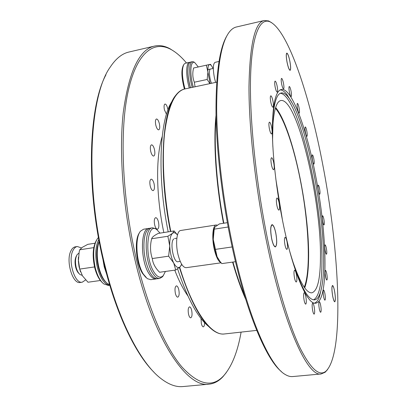 <?xml version="1.0" encoding="UTF-8"?>
<svg xmlns="http://www.w3.org/2000/svg" width="407" height="407" viewBox="0 0 407 407"><rect width="100%" height="100%" fill="white"/><g stroke="black" fill="none" stroke-linecap="round" stroke-linejoin="round"><path stroke-width="0.61" d="M175.376 293.411C174.644 289.214 174.974 286.701 176.373 285.882C177.34 285.918 178.144 287.174 178.78 289.652C179.512 293.823 179.177 296.332 177.773 297.166C176.816 297.13 176.017 295.879 175.376 293.411M186.487 62.988C181.441 56.919 176.317 52.437 171.113 49.532C153.765 39.937 136.197 52.554 127.727 93.31C119.287 133.888 122.482 202.193 137.118 262.413C148.58 309.585 165.608 347.685 181.832 366.865C198.575 384.997 212.515 387.957 223.652 375.753C231.832 366.437 237.652 351.892 241.107 332.112M226.312 372.568L222.944 376.719C218.813 381.171 214.148 383.664 208.944 384.188C187.398 388.049 154.507 341.636 135.668 262.907C123.24 211.671 118.717 153.8 123.214 112.881C128.78 71.79 139.204 49.522 154.487 46.083C159.6 44.968 164.815 45.889 170.141 48.835L174.562 51.679M154.487 46.083L128.933 52.035C122.08 53.561 115.812 58.628 110.129 67.247C89.179 96.108 84.605 186.818 105.403 267.282C118.803 321.296 140.619 362.586 160.175 377.961C168.274 384.381 175.819 387.255 182.809 386.574L182.997 386.553M153.912 372.166C135.943 354.39 116.901 315.674 104.823 267.084C85.643 192.689 87.943 107.819 105.942 74.827M166.473 114.25L164.433 109.854C163.802 106.537 163.99 104.594 164.988 104.024C166.056 104.106 166.982 105.657 167.76 108.684L167.974 109.809M155.795 125.132C155.133 121.642 155.352 119.587 156.456 118.976C157.595 119.048 158.567 120.63 159.371 123.713C160.032 127.193 159.814 129.238 158.705 129.858C157.58 129.797 156.609 128.22 155.795 125.132M150.717 151.368C150.025 147.68 150.285 145.502 151.496 144.836C152.676 144.897 153.673 146.464 154.482 149.542C155.174 153.215 154.914 155.388 153.698 156.059C152.528 156.008 151.536 154.441 150.717 151.368M150.229 186.08C149.506 182.194 149.801 179.894 151.124 179.172C152.304 179.222 153.286 180.744 154.075 183.73C154.797 187.602 154.497 189.896 153.174 190.624C152.004 190.583 151.022 189.067 150.229 186.08M154.67 224.903C153.927 220.848 154.258 218.437 155.652 217.669C156.792 217.709 157.728 219.154 158.476 221.993C159.218 226.027 158.888 228.434 157.489 229.212C156.359 229.177 155.423 227.742 154.67 224.903M188.558 314.301C187.841 310.159 188.151 307.682 189.484 306.858C190.359 306.898 191.087 308.079 191.672 310.388C192.384 314.509 192.073 316.987 190.741 317.821C189.871 317.781 189.143 316.61 188.558 314.301M204.543 322.644C204.568 325.173 204.161 326.567 203.332 326.836C202.544 326.801 201.877 325.686 201.333 323.504L201.027 318.518M187.856 295.853C183.267 289.362 178.897 280.794 174.751 270.156M163.833 232.534C156.039 196.235 155.698 156.944 162.174 136.625M291.788 258.547C299.552 281.893 306.242 293.315 311.859 292.821C317.47 290.995 320.34 279.309 320.457 257.758C321.428 200.692 297.258 97.741 280.886 100.514C276.811 101.312 274.176 109.025 272.985 123.662L272.578 139.372M304.706 287.835C307.056 281.425 308.343 271.937 308.572 259.376C309.824 210.531 292.638 128.027 275.636 107.499M289.743 251.44C299.272 284.122 307.55 300.264 314.56 299.867C316.758 299.557 318.569 297.476 319.994 293.62C322.425 286.67 323.646 276.032 323.657 261.696C324.038 208.46 305.601 118.778 288.365 97.242C285.8 94.012 283.425 92.587 281.242 92.969C276.964 93.798 274.191 101.933 272.919 117.374C272.329 125.565 272.314 135.358 272.868 146.764M313.619 299.857C319.093 296.586 321.866 283.944 321.932 261.925C322.771 201.806 298.178 94.846 280.321 93.279M292.282 103.266L286.899 94.505C284.488 91.458 282.229 89.932 280.118 89.916M314.484 303.113C316.473 302.442 318.132 300.295 319.459 296.678L321.835 286.62M179.411 267.485C190.196 301.175 201.597 322.252 213.614 330.703C217.353 333.262 220.864 334.356 224.14 333.989L224.44 333.959C211.487 336.019 193.066 311.518 179.685 267.246C193.066 311.518 211.487 336.019 224.44 333.959L256.705 330.387M170.798 231.456C163.909 196.51 161.732 159.722 164.596 133.359C168.02 106.807 174.527 92.068 184.122 89.143L184.976 88.924C175.122 91.122 168.376 105.53 164.733 132.138C161.676 158.593 163.797 195.96 170.798 231.456M245.691 299.252C241.086 288.965 236.721 276.582 232.595 262.103C236.721 276.582 241.086 288.965 245.691 299.252M223.489 223.275C215.873 183.699 213.192 141.895 216.02 115.217C213.192 141.895 215.873 183.699 223.489 223.275M177.6 268.834C187.357 298.473 197.71 317.679 208.649 326.46M172.288 101.022C159.681 118.371 156.7 175.682 168.188 231.863M189.28 88.009C185.745 76.257 185.928 62.668 189.494 62.322L185.266 63.263L183.974 64.199C181.603 68.966 181.934 77.208 184.976 88.924L184.681 88.985C181.456 89.657 178.464 91.784 175.712 95.375C162.027 111.294 158.287 171.581 170.462 231.507M244.861 296.53C240.674 286.762 236.701 275.269 232.941 262.057M275.407 108.231C284.284 118.544 293.94 147.609 300.249 179.741C308.765 222.293 311.197 270.441 304.258 287.215M223.84 223.219C216.504 185.068 213.711 144.75 216.081 118.061M312.668 310.587C313.156 312.876 313.644 314.062 314.133 314.143C314.845 313.365 314.845 310.887 314.148 306.715C313.665 304.421 313.171 303.23 312.678 303.149C311.971 303.907 311.971 306.39 312.668 310.587M281.247 371.418C266.422 359.686 246.454 313.141 232.519 248.621C222.731 203.576 216.666 153.475 215.995 114.067C215.776 74.11 219.475 47.919 227.091 35.495M327.549 369.597L325.127 372.257L321.118 373.967C308.104 377.213 284.32 327.442 267.028 243.93C255.677 189.621 248.881 128.816 248.977 86.716C249.75 44.582 254.823 22.512 264.194 20.523L236.279 27.025C234.061 27.534 231.97 28.928 230.001 31.207C221.428 41.143 216.982 66.585 216.651 107.534C216.855 148.021 223.031 201.16 233.379 248.794C248.392 318.437 270.136 366.386 285.292 374.532C287.881 376.093 290.308 376.77 292.572 376.572L292.694 376.556M264.194 20.523L268.544 20.915L271.627 22.665M322.807 164.911C309.854 96.566 288.136 29.731 269.663 21.673C259.691 17.776 251.689 35.414 250.549 77.534C249.435 119.546 256.227 185.037 268.422 243.432C277.757 288.09 289.423 325.656 299.934 347.654C310.683 368.961 319.353 376.806 325.951 371.184C344.821 353.261 339.372 250.163 322.807 164.911M287.032 62.2C288.125 67.338 289.153 70.055 290.115 70.35C290.903 69.607 290.832 66.59 289.891 61.289C288.812 56.161 287.78 53.434 286.803 53.098C286.014 53.826 286.09 56.858 287.032 62.2M271.647 238.777C272.827 244.037 274.069 246.749 275.371 246.917C277.014 245.502 277.147 240.807 275.768 232.829C274.598 227.569 273.351 224.837 272.024 224.633C270.38 226.002 270.258 230.718 271.647 238.777M270.797 102.111C271.515 105.372 272.227 107.082 272.939 107.239C273.585 106.695 273.585 104.594 272.934 100.946C272.222 97.69 271.51 95.976 270.792 95.803C270.141 96.342 270.146 98.443 270.797 102.111M269.398 128.846C270.121 132.102 270.848 133.801 271.586 133.944C272.303 133.343 272.319 131.115 271.632 127.259C270.92 124.008 270.187 122.304 269.444 122.146C268.727 122.736 268.712 124.969 269.398 128.846M271.454 164.82C272.156 167.979 272.878 169.622 273.611 169.75C274.389 169.093 274.42 166.733 273.708 162.663C273.011 159.503 272.288 157.855 271.545 157.713C270.767 158.359 270.736 160.729 271.454 164.82M276.887 205.469C277.554 208.47 278.24 210.022 278.948 210.134C279.767 209.422 279.812 206.939 279.07 202.696C278.413 199.7 277.722 198.138 277.009 198.016C276.185 198.718 276.149 201.2 276.887 205.469M284.976 245.024C285.592 247.827 286.228 249.282 286.889 249.379C287.724 248.616 287.769 246.057 287.021 241.702C286.406 238.899 285.765 237.439 285.103 237.332C284.269 238.08 284.223 240.644 284.976 245.024M294.51 277.971C295.08 280.576 295.66 281.919 296.26 282.01C297.074 281.217 297.11 278.627 296.367 274.252C295.803 271.647 295.217 270.294 294.617 270.197C293.798 270.976 293.762 273.565 294.51 277.971M304.131 300.386C304.655 302.818 305.189 304.07 305.728 304.151C306.496 303.357 306.522 300.798 305.794 296.489C305.27 294.058 304.741 292.796 304.197 292.709C303.424 293.488 303.403 296.047 304.131 300.386M319.312 308.872C319.775 311.065 320.233 312.205 320.68 312.281C321.327 311.543 321.311 309.178 320.645 305.189C320.187 302.991 319.729 301.846 319.276 301.765C318.63 302.487 318.645 304.858 319.312 308.872M323.657 296.856C324.104 298.992 324.537 300.101 324.959 300.183C325.539 299.496 325.514 297.252 324.878 293.462C324.435 291.32 323.997 290.206 323.575 290.125C322.99 290.802 323.021 293.045 323.657 296.856M325.59 276.75C326.032 278.876 326.455 279.98 326.857 280.062C327.391 279.426 327.355 277.315 326.75 273.718C326.307 271.591 325.885 270.482 325.478 270.396C324.949 271.016 324.984 273.138 325.59 276.75M325.213 250.9C325.656 253.047 326.078 254.166 326.475 254.253C326.969 253.668 326.923 251.663 326.348 248.239C325.905 246.093 325.483 244.973 325.081 244.877C324.588 245.452 324.633 247.461 325.213 250.9M322.731 221.515C323.183 223.718 323.611 224.868 324.013 224.964C324.476 224.425 324.43 222.517 323.87 219.231C323.417 217.028 322.99 215.873 322.588 215.771C322.12 216.3 322.171 218.218 322.731 221.515M318.396 190.654C318.869 192.943 319.317 194.144 319.729 194.251C320.177 193.747 320.126 191.906 319.581 188.726C319.108 186.431 318.666 185.231 318.249 185.114C317.801 185.612 317.852 187.459 318.396 190.654M312.515 160.261C313.014 162.673 313.482 163.935 313.919 164.057C314.357 163.578 314.311 161.782 313.772 158.659C313.273 156.252 312.805 154.981 312.367 154.853C311.925 155.326 311.976 157.127 312.515 160.261M305.423 132.29C305.957 134.844 306.456 136.192 306.924 136.325C307.371 135.862 307.326 134.081 306.786 130.983C306.252 128.424 305.754 127.076 305.281 126.933C304.833 127.391 304.879 129.172 305.423 132.29M297.537 108.796C298.107 111.518 298.652 112.953 299.16 113.1C299.623 112.647 299.583 110.857 299.033 107.728C298.463 105.011 297.919 103.571 297.405 103.414C296.942 103.866 296.988 105.657 297.537 108.796M289.387 91.982C290.003 94.877 290.593 96.403 291.147 96.566C291.641 96.103 291.605 94.276 291.041 91.082C290.43 88.187 289.84 86.655 289.275 86.488C288.787 86.94 288.822 88.772 289.387 91.982M281.649 84.081C282.31 87.139 282.946 88.751 283.557 88.919C284.091 88.441 284.066 86.549 283.481 83.242C282.824 80.184 282.188 78.571 281.568 78.393C281.034 78.861 281.064 80.759 281.649 84.081M275.152 87.067C275.849 90.257 276.531 91.936 277.192 92.104C277.778 91.595 277.767 89.611 277.152 86.152C276.46 82.967 275.778 81.283 275.107 81.105C274.522 81.604 274.537 83.593 275.152 87.067M282.931 222.481C293.035 272.598 307.539 305.291 315.756 303.179C329.065 301.333 327.096 233.496 315.542 175.402C306.675 128.821 291.733 87.444 281.334 89.448C275.61 90.847 272.614 104.284 272.344 129.762C272.42 154.97 276.394 190.379 282.931 222.481M332.733 296.408C333.45 299.888 334.127 301.694 334.768 301.826C335.643 300.707 335.561 297.074 334.534 290.929C333.821 287.439 333.14 285.622 332.494 285.48C331.619 286.564 331.7 290.206 332.733 296.408M235.495 261.701L221.825 263.604L220.106 261.589L217.099 256.771L213.253 239.448L214.209 229.146L214.647 227.569L215.344 226.724L219.434 223.901L227.36 222.675M214.209 229.146L228.154 227.004M218.447 259.259L217.099 256.771C214.998 251.923 213.721 246.149 213.253 239.448C213.014 234.788 213.334 231.191 214.219 228.668M215.379 249.379L232.158 246.942M100.376 280.504L87.978 282.229L82.509 275.905L79.711 269.088L78.327 259.61L78.424 257.132M80.505 271.81L79.065 266.773L78.373 261.386L79.156 252.106L79.696 249.791L93.783 247.629M79.696 249.791L82.448 247.242L87.815 244.342L94.984 243.228M79.711 269.088L94.526 266.936M177.437 235.058L177.035 234.549C175.397 232.641 173.886 232.239 172.502 233.338L167.872 236.258L169.734 245.95L168.635 256.171L173.692 262.942L175.732 270.019L180.235 266.727L181.664 264.24M177.442 235.027L174.135 230.937L172.502 233.338C170.502 235.292 169.582 239.499 169.734 245.95C170.08 252.549 171.403 258.216 173.692 262.942C176.043 267.272 178.225 268.534 180.235 266.727L181.7 264.296M173.799 238.945C169.566 241.906 173.484 263.064 178.001 261.711M175.732 270.019L159.61 272.263C155.296 268.025 152.854 263.451 152.284 258.547L168.635 256.171M167.872 236.258L151.669 238.746C149.959 245.558 150.168 252.162 152.284 258.547M174.135 230.937L158.282 233.399C154.258 235.424 152.05 237.205 151.669 238.746M211.162 65.242L210.48 64.311L206.339 65.196L207.921 72.054L207.178 79.462L209.89 83.628M213.176 68.452L211.091 65.171L209.58 64.499C208.262 64.957 207.712 67.476 207.921 72.054L210.098 83.583M206.339 65.196L193.59 68.01C192.333 73.031 192.582 77.768 194.337 82.219L195.06 86.783M210.48 64.311L211.091 65.171M207.178 79.462L194.337 82.219M210.546 69.027C208.715 69.149 209.254 77.905 211.452 83.298M332.753 296.342C333.531 300.066 334.239 301.811 334.869 301.582C335.587 300.091 335.465 296.561 334.513 290.99C333.888 287.897 333.272 286.131 332.661 285.694C331.664 286.279 331.695 289.83 332.753 296.342M287.067 62.19C288.242 67.638 289.296 70.263 290.227 70.075C290.837 68.971 290.715 66.046 289.86 61.299C288.904 56.705 287.953 54.045 287.011 53.312C286.065 53.561 286.085 56.522 287.067 62.19M271.693 238.711C273.026 244.5 274.359 247.095 275.681 246.494C276.958 244.414 276.974 239.881 275.722 232.896C274.74 228.388 273.646 225.743 272.446 224.954C270.502 225.392 270.248 229.98 271.693 238.711M78.958 253.118L77.223 254.497C75.326 257.656 74.99 262.011 76.216 267.562C77.096 270.828 78.358 273.148 79.996 274.516L82.168 275.346M79.075 273.616C77.615 272.364 76.491 270.289 75.707 267.374C74.603 262.418 74.893 258.506 76.577 255.632M215.608 82.412L214.443 77.885C212.785 68.895 212.993 63.711 215.074 62.337L218.981 61.472M221.118 262.81L186.141 267.689C182.957 267.567 180.24 263.146 177.986 254.426C175.275 243.238 176.826 230.662 180.754 230.474L216.198 224.979L217.328 225.173M220.991 262.657C218.386 261.538 216.137 257.036 214.245 249.155C211.615 237.785 212.729 225.086 216.198 224.979M99.15 241.209C96.24 248.087 95.976 256.827 98.357 267.43C100.163 274.293 102.671 279.187 105.881 282.112M99.196 241.453C96.693 248.692 96.607 257.417 98.947 267.633C100.977 275.3 103.795 280.586 107.402 283.496L109.641 284.722M102.808 258.704L104.238 266.87L106.629 274.069M98.458 237.474L97.451 238.634C93.289 245.452 92.587 255.291 95.355 268.152C97.375 275.748 100.188 281.008 103.785 283.928L108.445 285.444L109.804 285.261M98.809 239.387C95.284 246.474 94.831 255.962 97.451 267.852C100.544 278.764 104.655 284.554 109.783 285.205M96.357 240.425C92.75 247.11 92.221 256.288 94.77 267.948C96.566 274.74 99.064 279.599 102.264 282.534M156.837 278.754L156.079 278.937C153.673 279.197 151.251 277.34 148.809 273.377C140.206 260.129 140.461 228.347 148.85 228.388L149.608 228.347M156.079 278.937L150.738 279.67L147.273 278.637L143.376 274.135C136.253 263.207 134.625 237.479 140.512 231.186L143.544 229.227L148.85 228.388M145.813 277.376L142.486 273.367C135.857 263.181 134.147 239.413 139.453 232.829M163.568 275.224L162.525 276.755L159.727 278.439C157.351 278.693 154.95 276.831 152.528 272.863C143.986 259.58 144.175 227.757 152.483 227.813L155.627 228.632L157.031 229.777M159.727 278.439L157.595 278.729C155.204 278.988 152.788 277.131 150.356 273.163L148.942 270.487C144.582 260.2 143.06 249.527 144.373 238.461L144.704 236.676C145.894 231.481 147.782 228.637 150.356 228.149L152.483 227.813M165.42 271.454L163.314 275.539C160.465 278.551 157.29 277.299 153.8 271.79C144.129 256.619 146.952 221.652 156.726 229.568L160.053 233.125M190.415 87.77C188.553 81.186 187.719 75.193 187.917 69.785M189.494 62.322L190.115 62.296M184.402 89.052C181.441 77.803 181.105 69.872 183.389 65.252L183.44 65.161M192.216 87.388C188.695 75.616 188.853 62.012 192.379 61.676L193.808 61.94L194.643 62.536M190.496 87.749C188.171 79.228 187.423 72.07 188.253 66.275L188.324 65.898C188.812 63.599 189.601 62.317 190.69 62.052L192.379 61.676M193.35 87.144C189.392 74.145 190.354 59.681 194.785 62.637L198.295 66.972M81.471 247.949L77.325 246.515L75.31 246.825C73.581 247.115 72.136 248.418 70.976 250.743C65.517 260.628 72.588 284.483 80.245 282.463L82.27 282.183L85.653 279.924M77.325 246.515C75.605 246.8 74.166 248.107 73.016 250.427C67.587 260.317 74.649 284.198 82.27 282.183M275.788 178.749L282.463 220.162M223.652 375.753L222.944 376.719M208.944 384.188L182.809 386.574M171.113 49.532L170.141 48.835M288.365 97.242L286.899 94.505M319.994 293.62L319.459 296.678M184.976 88.924L216.682 82.183M269.663 21.673L268.544 20.915M325.951 371.184L325.127 372.257M292.572 376.572L321.118 373.967M181.415 264.865L181.268 265.4M177.035 234.549L176.582 233.822M290.227 70.075L290.043 70.355M207.87 69.612L213.319 68.422M287.011 53.312L286.737 53.124M275.681 246.494L275.381 246.917M177.996 261.716L180.215 261.396M174.639 238.527L176.852 238.192M272.446 224.954L272.034 224.633M156.726 229.568L155.627 228.632M163.314 275.539L162.525 276.755M194.785 62.637L193.808 61.94"/></g></svg>
